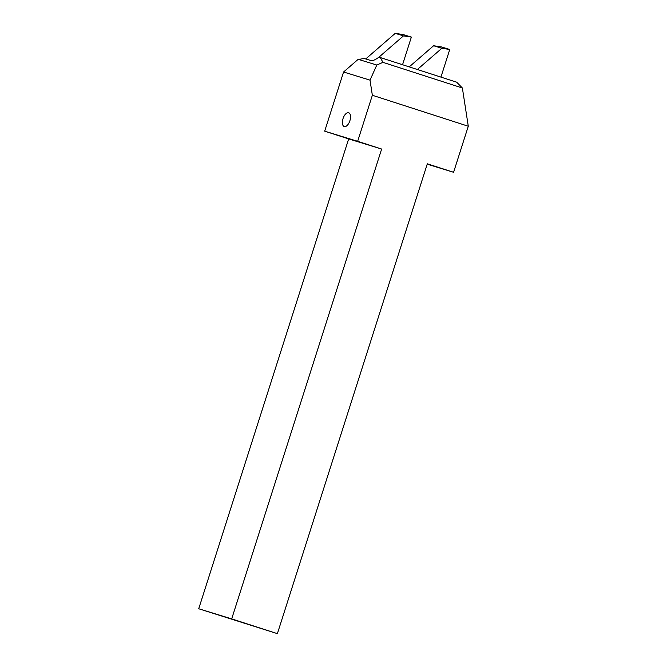 <?xml version="1.0" encoding="UTF-8"?>
<svg xmlns="http://www.w3.org/2000/svg" width="667" height="667" viewBox="0 0 667 667"><rect width="100%" height="100%" fill="white"/><g stroke="black" fill="none" stroke-linecap="round" stroke-linejoin="round"><path stroke-width="1" d="M246.415 623.778L221.177 615.816L246.415 623.778M468.284 126.238L462.381 88.011L456.687 82.191L378.956 57.112A23.787 20.66 -72.9 0 1 372.036 60.889L363.798 58.354A23.787 20.66 -72.9 0 1 358.196 59.313L376.805 65.032L370.018 80.14L372.353 95.264L357.662 141.304L324.687 131.166L348.666 138.911L198.716 608.754L277.38 633.65L427.322 163.807L453.585 172.286L468.284 126.238L372.353 95.264M358.196 59.313L343.563 72.003L370.018 80.14M343.563 72.003L324.687 131.166M357.662 141.304L381.641 149.049L231.691 618.893L277.38 633.65M453.585 172.286L427.205 164.174M380.332 57.529L382.933 62.348L376.805 65.032M231.691 618.893L198.716 608.754M381.641 149.049L348.666 138.911M462.381 88.011L382.933 62.348M417.384 69.501L441.854 48.274L449.75 49.483L441.504 46.948L433.608 45.74L409.246 66.875M449.75 49.483L440.929 77.105M441.854 48.274L433.608 45.74M365.733 58.946L395.239 33.35L403.135 34.559L411.372 37.094L402.56 64.716M378.998 57.12L403.485 35.885L395.239 33.35M403.485 35.885L411.372 37.094M344.255 126.563A7.254 3.593 107.9 0 1 343.03 118.601A7.254 3.593 107.9 0 1 348.666 112.748A7.254 3.593 107.9 0 1 349.9 120.71A7.254 3.593 107.9 0 1 344.255 126.563"/></g></svg>
